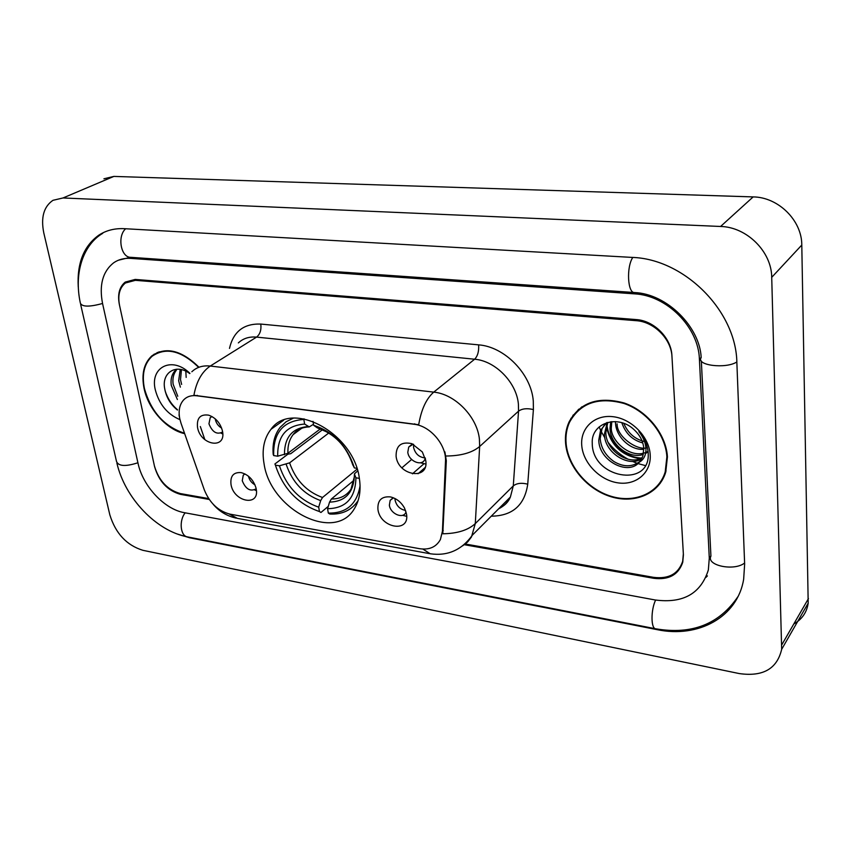 <?xml version="1.0" encoding="UTF-8"?>
<svg xmlns="http://www.w3.org/2000/svg" width="851" height="851" viewBox="0 0 851 851"><rect width="100%" height="100%" fill="white"/><g stroke="black" fill="none" stroke-linecap="round" stroke-linejoin="round"><path stroke-width="1.28" d="M264.065 463.806C270.501 509.823 335.007 543.034 354.516 508.441C359.462 500.324 361.101 490.442 359.409 478.794C354.229 433.255 291.51 399.396 270.926 429.372C263.948 438.425 261.661 449.902 264.065 463.806M406.544 514.185C409.842 533.407 380.025 528.088 377.929 509.345C377.44 500.314 381.599 496.176 390.396 496.91C396.417 498.335 401.129 502.069 404.544 508.111L406.544 514.185M393.502 497.846L390.162 500.367L389.375 505.196C390.215 513.525 402.566 519.238 405.746 512.717L406.087 512.004M256.172 488.782C260.076 506.941 233.834 502.26 231.015 484.538C230.11 476.049 233.472 472.071 241.099 472.603C248.46 474.656 253.428 479.773 255.991 487.942L256.172 488.782C250.375 491.899 245.726 489.208 242.248 480.719L243.269 475.198L244.928 473.911M425.777 460.646C429.053 480.751 398.13 475.943 396.098 456.327C395.928 445.541 401.215 441.329 411.958 443.69L422.319 451.945L425.777 460.646M413.214 444.19L408.725 447.052L407.799 452.243C408.608 460.902 421.266 466.614 424.692 459.795L425.309 458.349M222.473 431.074C226.568 449.658 200.57 445.616 197.538 427.447C196.592 418.086 200.283 413.99 208.623 415.15C215.665 417.681 220.271 422.936 222.43 430.904L222.473 431.074M210.208 417.713L211.963 416.533L210.208 417.713L208.952 423.809C212.335 432.223 216.888 434.935 222.622 431.968M402.502 515.302L406.704 516.323M254.672 489.953L256.417 490.665M420.341 462.753L425.862 464.072M220.92 433.138L222.771 433.989M405.576 510.43C400.023 509.366 396.523 505.941 395.077 500.143L394.992 498.526M254.96 484.825C251.524 482.879 249.354 480.007 248.428 476.177M425.181 457.902C419.096 457.349 415.224 453.838 413.565 447.371L413.639 444.392M221.632 428.106C218.345 426.149 216.239 423.277 215.346 419.49L215.239 418.83M181.008 423.202L179.763 418.703C178.242 410.682 179.572 404.385 183.752 399.789C187.06 396.492 191.358 395.151 196.645 395.768L414.16 424.277C430.383 425.894 446.69 445.222 445.488 461.433L442.435 531.226L440.392 539.555C436.18 547.108 429.202 550.15 419.469 548.672L230.015 514.142C218.25 511.089 209.686 503.015 204.336 489.931L181.008 423.202M274.416 425.745L274.724 426.649M599.147 426.904L600.593 430.266M601.083 431.287L604.901 437.946M608.252 442.563C613.762 449.434 620.39 454.998 628.112 459.253M632.41 461.391L637.463 463.412M637.952 463.582L645.218 465.54M465.337 544.012L653.568 577.34C668.716 579.212 678.417 573.861 682.683 561.298L683.353 553.863L671.982 356.771C671.375 339.113 654.079 321.71 636.24 320.689L135.383 280.33L125.395 283C119.566 287.829 117.619 295.286 119.544 305.381L154.414 465.912C158.797 480.698 167.456 489.921 180.391 493.58L208.655 498.58M709.287 558.171L699.416 359.324C698.628 327.188 666.801 295.297 634.431 293.85L130.746 258.385C124.193 257.97 118.459 259.459 113.577 262.853C102.631 271.597 98.982 285.245 102.62 303.807L138.011 463.189C142.766 486.155 164.456 509.366 184.422 512.685L655.1 599.966C683.108 603.667 700.862 593.658 708.351 569.936L709.287 558.171L710.915 555.873M771.719 277.341C771.644 251.619 746.742 226.962 720.584 226.472L63.017 197.964L52.964 200.315C43.741 206.633 40.688 217.526 43.805 232.983L109.843 514.887C115.63 533.46 126.629 545.257 142.83 550.299L739.253 673.567C762.953 676.939 777.091 668.854 781.665 649.324L771.719 277.341L801.791 245.045C801.929 220.42 778.271 197.113 753.156 196.911L113.874 176.412L103.928 178.784M793.792 623.985C802.004 619.347 806.812 612.401 808.195 603.136L801.791 245.045M177.38 534.045L189.73 537.8L657.1 629.644C698.065 638.388 737.509 617.315 743.657 579.233L744.646 564.053L736.87 362.813C736.317 310.849 684.087 258.842 631.974 257.396L124.48 228.685C114.768 228.196 106.226 230.355 98.854 235.142C83.802 245.971 76.93 263.225 78.239 286.883M705.947 577.382L707.404 575.914M571.032 418.224L569.936 421.054M198.996 367.238C181.423 350.091 165.679 346.325 151.755 355.941C143.862 363.42 141.298 374.249 144.064 388.439C148.265 409.225 166.753 429.851 184.667 433.659M565.617 443.584C567.681 466.625 587.467 489.75 611.252 496.814C634.995 504.047 659.27 493.623 665.727 472.156L667.429 456.902C666.173 434.35 647.26 410.842 624.07 402.97C598.327 396.077 579.999 402.374 569.096 421.883C566.085 428.521 564.936 435.755 565.617 443.584M657.355 485.974L660.28 483.251M153.499 354.92L154.212 354.112M571.489 418.554L573.287 414.905M191.837 371.759C196.634 367.175 202.783 365.27 210.271 366.047C201.878 371.77 196.421 381.514 193.911 395.279L418.703 424.723C421.266 409.512 426.287 398.64 433.744 392.13C455.104 394.077 477.305 416.926 479.421 439.318L479.656 446.498L475.294 523.588L471.475 536.928L467.625 541.981L462.646 545.853M444.892 451.892L446.318 460.699L442.797 533.779C457.295 533.566 468.135 530.173 475.294 523.588L513.281 485.9L518.546 411.139L518.408 404.204C516.642 382.578 495.388 360.813 474.624 359.228L256.566 337.113C249.226 336.464 243.152 338.4 238.354 342.91M464.401 544.725L653.632 578.286C668.78 580.169 678.481 574.829 682.747 562.256L683.406 554.831L671.918 355.675C671.311 337.996 654.015 320.593 636.165 319.572L135.192 279.426L125.225 282.085C119.374 286.915 117.417 294.382 119.353 304.498L154.595 466.72C158.967 481.496 167.626 490.719 180.561 494.378L209.261 499.473M578.701 409.214L576.255 412.299M157.435 352.42L156.041 353.601M159.148 351.771L157.669 352.835M198.655 367.366C181.284 350.516 165.743 346.836 152.021 356.335C144.213 363.728 141.681 374.451 144.415 388.481C151.01 411.756 164.371 426.681 184.518 433.223M186.167 377.418L185.816 371.196M180.359 387.141L178.667 380.78L180.221 369.377M181.614 384.418L180.508 379.642L181.465 369.621M177.38 399.513L171.274 385.375C170.434 378.801 171.966 373.653 175.87 369.898L176.753 369.196M177.774 396.258L173.125 384.216C172.391 378.557 173.476 373.866 176.38 370.153M189.933 373.398C172.093 355.675 149.553 367.132 155.318 389.907C159.211 404.395 167.424 414.309 179.965 419.649M189.741 373.578C176.402 363.281 161.86 372.44 164.573 387.96C166.094 397.013 170.391 404.374 177.444 410.044M177.455 409.671C171.721 404.895 167.604 398.608 165.105 390.822M581.861 406.821L579.084 409.639M666.886 456.827C665.631 434.51 646.92 411.246 623.964 403.459C598.476 396.63 580.339 402.885 569.553 422.202C566.585 428.766 565.447 435.914 566.128 443.648C568.16 466.454 587.743 489.336 611.273 496.335C634.772 503.494 658.791 493.197 665.195 471.954L666.886 456.827M642.771 442.935C632.463 440.18 625.474 433.436 621.826 422.713M645.441 441.754C635.314 439.595 628.102 433.467 623.794 423.373M643.845 449.349C630.389 450.509 615.762 436.786 615.496 422.553L615.475 421.585M647.409 447.594C638.505 451.392 616.794 437.382 617.081 423.798M648.122 451.86L645.569 453.466M643.345 454.391C629.655 459.54 610.093 444.754 610.007 428.276L610.72 421.745M648.058 451.328C631.421 461.029 609.518 439.956 611.39 426.84L611.784 421.628M641.824 458.593C629.166 468.018 604.348 452.828 604.433 434.084L607.252 422.447M642.292 457.615C629.144 465.954 605.816 450.764 605.838 432.627L607.635 423L606.22 424.458M639.367 462.189L642.803 456.285L643.803 448.381C643.175 441.403 640.016 435.244 634.303 429.883C617.826 413.735 590.817 423.234 592.253 443.286C592.009 478.102 649.281 488.134 648.249 454.402L648.185 452.679C647.579 445.062 644.473 438.02 638.878 431.574C643.76 437.765 646.122 444.073 645.941 450.477C645.643 455.849 643.452 459.753 639.367 462.189L638.782 462.816C627.421 475.656 598.647 460.497 598.785 439.988L600.561 430.298L606.71 422.617M640.09 461.316C632.336 467.167 623.645 467.263 614.028 461.604C605.55 455.615 600.944 447.913 600.2 438.51L601.987 428.83L605.072 423.979M581.765 445.69C583.18 463.135 599.934 480.368 618.039 482.868C636.154 485.634 651.483 472.613 650.196 454.647C649.185 436.712 631.463 418.703 612.975 416.692C594.466 414.416 580.084 428.223 581.765 445.69M659.812 482.911L662.429 479.89M641.537 458.019C624.911 457.785 608.284 441.797 606.954 424.723M606.88 423.766L606.859 423.16M639.931 458.721C621.794 455.849 610.614 445.158 606.401 426.659M423.872 463.838L412.427 473.837M418.064 473.741L425.043 467.603M360.058 485.772C356.941 504.249 346.357 513.366 328.316 513.11L327.582 508.707C346.006 508.345 355.463 498.048 355.931 477.815L354.378 473.911L357.654 470.933M354.122 480.155L331.39 498.984L329.539 502.122L327.582 508.707M328.273 506.366L320.955 512.472L319.444 511.557C297.754 503.983 283.075 488.517 275.416 465.167L279.426 465.795C286.361 486.517 299.446 500.314 318.7 507.175L320.667 500.622L322.518 497.495L357.112 469.124M328.805 432.978L289.606 462.859L279.426 465.795M275.416 465.167L274.916 463.965L287.936 454.157L290.712 453.711L322.508 429.712M328.316 513.11L329.816 514.025C342.23 514.664 351.644 510.206 358.058 500.675L358.111 500.579M356.846 468.305L354.388 467.922C347.346 446.179 333.783 431.968 313.679 425.309L313.019 421.341M355.931 477.815L359.335 478.347M318.7 507.175L319.444 511.557M313.679 425.309L317.221 427.798L327.88 432.414M352.718 464.625L354.388 467.922M293.361 418.16L286.106 421.766L280.266 427.202C274.65 434.414 272.288 443.477 273.192 454.391L273.692 455.583C273.033 432.925 283.085 420.883 303.85 419.447L304.041 418.82M303.85 419.447L304.626 424.075C286.298 425.468 277.33 436.169 277.703 456.2L273.692 455.583M313.508 424.255L309.253 426.904L304.626 424.075M277.703 456.2L287.925 453.275L320.348 428.883M442.435 531.226L443.243 530.45M445.488 461.433L446.318 460.699M414.16 424.277L414.735 423.798M196.645 395.768L197.294 395.353M632.782 257.449C626.251 267.044 627.623 293.318 634.516 292.542C667.195 293.84 699.926 327.22 701.181 357.622C695.756 365.345 725.712 369.153 736.838 361.973M744.614 563C734.222 571.468 705.936 565.511 710.925 556.128L701.341 360.994M738.115 596.37C719.414 624.166 691.948 634.974 655.727 628.793C650.855 628.836 650.749 610.103 655.6 600.061M655.461 628.74L187.624 536.917C180.401 536.311 178.774 520.631 185.178 512.823M80.664 304.509L116.513 461.444C118.459 466.295 125.586 466.742 137.915 462.763M102.716 233.344C84.451 243.918 73.399 271.012 80.366 303.19C82.1 306.956 89.493 307.051 102.546 303.477M125.661 228.749C116.991 236.28 120.906 257.64 130.777 257.321L634.282 292.521M753.156 196.911L720.584 226.472M808.439 598.593L781.878 644.643M113.874 176.412L63.017 197.964M701.16 357.431L699.416 359.324M635.782 292.648L634.431 293.85M132.618 257.449L130.746 258.385M478.634 344.868C479.028 351.303 477.698 356.09 474.624 359.228L433.744 392.13L210.271 366.047L256.566 337.113C260.044 334.305 261.459 329.965 260.8 324.071L478.634 344.868C504.558 346.665 531.215 373.876 533.279 400.906L533.396 409.565L527.737 484.176C524.631 505.249 512.483 515.919 491.282 516.185M179.018 414.852L179.518 417.373M422.862 549.076L430.223 553.767C447.732 556.256 461.816 550.001 472.486 535.013L510.387 497.037L513.281 485.9C516.791 483.177 521.61 482.613 527.737 484.176M429.319 553.607L237.397 518.365L229.132 513.961M445.967 456.019C461.019 455.891 472.252 452.721 479.656 446.498L518.546 411.139C522.131 408.597 527.088 408.076 533.396 409.565M204.857 439.659L200.336 426.553M229.493 348.41C233.365 331.571 243.801 323.454 260.8 324.071M498.601 508.845C503.824 506.281 507.76 502.345 510.387 497.037C508.377 502.047 504.59 505.834 499.048 508.398M331.39 498.984C339.943 499.048 346.474 495.803 350.984 489.24L354.41 476.645M289.606 462.859C295.552 480.07 306.52 491.612 322.518 497.495M352.846 465.093C346.57 446.211 334.698 433.776 317.221 427.798M329.539 502.122C345.538 501.558 353.825 492.495 354.388 474.943M286.17 464.306C292.361 482.379 303.86 494.484 320.667 500.622M308.19 426.553C292.287 427.925 284.372 437.308 284.468 454.711M299.775 429.053L293.116 434.627C289.308 439.616 287.574 445.839 287.925 453.275M411.618 459.487L401.906 467.816M425.5 459.104L424.692 459.795M411.639 444.594L408.725 447.052M244.971 473.933L243.269 475.198M392.715 498.122L390.162 500.367M283.649 420.234L270.926 429.372M118.459 260.204L130.458 257.3M187.624 536.917C156.222 531.13 124.906 498.005 116.895 463.114M808.195 603.136L781.665 649.324M236.238 518.153C226.919 516.068 219.218 511.419 213.122 504.217M156.584 353.112L151.755 355.941M177.051 369.174L175.87 369.898M601.987 428.83L600.561 430.298M666.088 470.89L665.195 471.954M301.86 428.17L293.116 434.627C296.669 429.755 302.052 427.181 309.253 426.904"/></g></svg>
